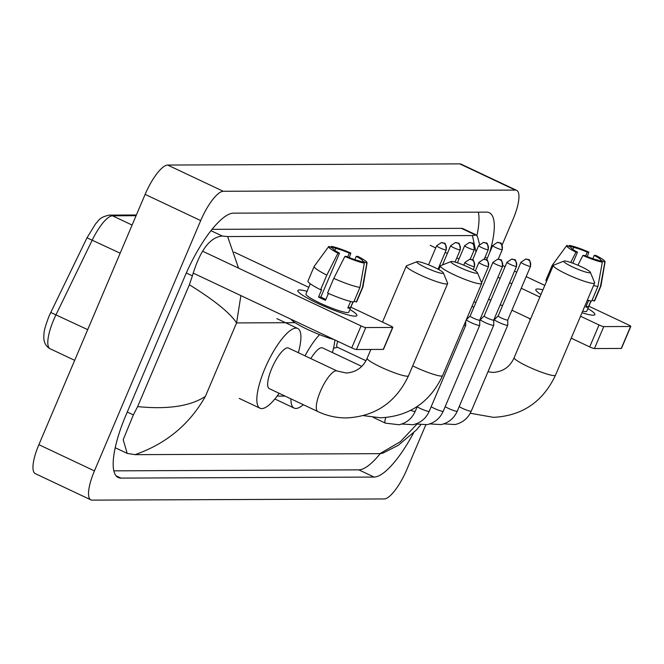 <?xml version="1.0" encoding="UTF-8"?>
<svg xmlns="http://www.w3.org/2000/svg" width="664" height="664" viewBox="0 0 664 664"><rect width="100%" height="100%" fill="white"/><g stroke="black" fill="none" stroke-linecap="round" stroke-linejoin="round"><path stroke-width="1" d="M48.87 316.645A26.303 7.561 -64.7 0 1 50.763 312.47L87.001 237.803L95.475 224L97.791 221.319C99.65 218.365 103.509 216.298 109.361 215.111L136.369 214.995M425.782 424.885L406.791 469.622A32.079 9.221 -64.7 0 1 384.248 498.946L92.138 500.125A32.079 9.221 -64.7 0 1 90.877 499.859A32.079 9.221 -64.7 0 1 94.446 470.892L200.694 220.589A32.079 9.221 -64.7 0 1 223.237 191.273L515.355 190.087A32.079 9.221 -64.7 0 1 516.609 190.352A32.079 9.221 -64.7 0 1 513.04 219.319L502.084 245.132M90.877 499.859L35.308 473.648A32.079 9.221 -64.7 0 1 38.877 444.681L145.125 194.378A32.079 9.221 -64.7 0 1 167.668 165.054L459.779 163.875A32.079 9.221 -64.7 0 1 461.04 164.141L516.609 190.352M489.625 252.76A68.965 19.82 115.3 0 0 489.26 212.696A68.965 19.82 115.3 0 0 486.554 212.123L233.396 213.152A68.965 19.82 115.3 0 0 184.924 276.183L125.903 415.241A68.965 19.82 115.3 0 0 118.225 477.524A68.965 19.82 115.3 0 0 120.931 478.097L374.098 477.067A68.965 19.82 115.3 0 0 413.456 433.094M113.868 470.851L358.817 469.855A68.965 19.82 115.3 0 0 380.206 453.653M476.926 235.512A68.965 19.82 115.3 0 0 478.337 212.156M240.891 295.604L236.575 322.911C230.093 313.001 214.356 300.277 189.373 284.748L192.394 275.851C200.047 250.303 210.031 237.031 222.34 236.044L227.619 236.55L472.444 235.562L476.345 234.973L463.032 228.69A43.301 12.442 115.3 0 0 461.331 228.333L211.999 229.346M476.345 234.973L477.507 236.774L479.541 244.219M382.929 453.122L379.866 453.661L400.409 441.668L416.793 424.279M189.373 284.748L137.639 406.609C167.859 409.605 190.443 406.202 205.383 396.4C189.522 424.421 166.075 443.834 135.041 454.657L379.866 453.661M135.041 454.657L127.206 453.387L123.189 439.676L133.364 414.909L137.639 406.609M475.947 252.029L472.444 235.562M227.619 236.55L238.55 268.148M355.157 316.172A32.079 4.167 -157 0 1 324.779 306.494A32.079 4.167 -157 0 1 298.244 291.728A32.079 4.167 -157 0 1 299.58 289.952A32.079 4.167 -157 0 1 307.083 291.33A32.079 4.167 -157 0 0 299.58 289.952A32.079 4.167 -157 0 0 297.837 290.525A32.079 4.167 -157 0 0 321.434 305.025A32.079 4.167 -157 0 0 355.157 316.172A32.079 4.167 -157 0 0 355.755 316.139A32.079 4.167 -157 0 0 349.895 309.507A32.079 4.167 -157 0 1 356.892 315.591A32.079 4.167 -157 0 1 355.157 316.172M202.653 251.216L361.05 325.924A4.009 0.523 23 0 0 365.781 327.559L356.468 349.521A4.009 0.523 -157 0 1 351.729 347.886L193.158 273.087M392.59 327.452A4.009 0.523 23 0 0 392.814 327.377L383.493 349.339A4.009 0.523 -157 0 1 383.269 349.405L392.59 327.452L365.781 327.559M392.814 327.377A4.009 0.523 23 0 0 390.382 325.808L350.882 307.175M234.193 252.129L308.785 287.321M383.269 349.405L356.468 349.521M364.328 263.127L360.062 261.11A16.036 2.083 -157 0 1 346.45 256.412L344.89 256.42A20.85 2.714 -157 0 0 364.328 263.127L359.946 287.404L353.729 302.045A26.46 3.436 -157 0 1 327.559 293.023L333.776 278.382L344.89 256.42M339.503 253.142L337.943 253.142A20.85 2.714 -157 0 1 328.721 246.535A20.85 2.714 -157 0 1 328.879 246.402L333.154 248.419A16.036 2.083 -157 0 0 333.104 248.494A16.036 2.083 -157 0 0 339.503 253.142L320.861 297.049A16.036 2.083 23 0 0 325.85 299.464M352.933 301.921L350.343 308.03A23.257 3.021 -157 0 1 349.38 308.171A23.257 3.021 -157 0 1 347.811 308.038L350.617 301.423M353.099 301.946L348.774 312.146A23.257 3.021 -157 0 1 347.513 312.561A23.257 3.021 -157 0 1 323.061 304.486A23.257 3.021 -157 0 1 305.963 293.978L310.287 283.777M337.943 253.142L326.829 275.112L320.612 289.745L321.642 289.745L318.529 297.057A23.257 3.021 -157 0 0 325.476 300.336L328.423 293.405M320.612 289.745A26.46 3.436 -157 0 1 307.98 281.013L314.188 266.372A26.46 3.436 -157 0 1 314.246 266.281L328.721 246.535M354.85 259.657L356.244 256.379L357.796 256.37A20.85 2.714 -157 0 1 367.084 262.819L362.942 286.948A26.46 3.436 -157 0 1 362.909 287.055L356.692 301.688A26.46 3.436 -157 0 1 356.261 302.037L362.478 287.396L366.86 263.11L362.586 261.101L362.162 262.097M354.161 301.041L356.261 302.037M326.829 275.112A26.46 3.436 -157 0 1 314.188 266.372M362.909 287.055A26.46 3.436 -157 0 1 362.478 287.396M334.839 250.403L335.685 248.402L331.411 246.394L330.763 247.29M331.411 246.394A20.85 2.714 -157 0 1 350.849 253.092L349.297 253.1L347.67 256.935M349.305 257.607L350.849 253.092M335.685 248.402A16.036 2.083 -157 0 1 349.297 253.1M356.244 256.379A16.036 2.083 -157 0 1 362.635 261.027A16.036 2.083 -157 0 1 362.586 261.101M334.05 339.545A27.265 3.544 -157 0 1 307.581 329.444A27.265 3.544 -157 0 1 291.131 319.301M359.946 287.404A26.46 3.436 -157 0 1 333.776 278.382M350.343 308.03L348.235 307.034M320.861 297.049L318.529 297.057M442.581 273.394A14.434 1.876 23 0 0 443.344 272.863A14.434 1.876 23 0 0 431.882 266.231A14.434 1.876 23 0 0 417.573 261.599A14.434 1.876 23 0 0 417 261.674A14.434 1.876 23 0 0 426.554 267.99A14.434 1.876 23 0 0 442.581 273.394M443.344 272.863L447.602 283.154A22.451 2.922 -157 0 1 447.636 283.586A22.451 2.922 -157 0 1 446.416 283.984A22.451 2.922 -157 0 1 422.81 276.183A22.451 2.922 -157 0 1 406.302 266.04A22.451 2.922 -157 0 1 406.625 265.766L417 261.674M317.923 411.589A22.451 6.449 115.3 0 1 320.421 391.312A22.451 6.449 115.3 0 1 336.2 370.786A22.451 6.449 115.3 0 1 337.08 370.977L288.458 348.036A22.451 6.449 115.3 0 0 271.792 368.371A22.451 6.449 115.3 0 0 269.293 388.647L317.923 411.589C326.97 415.83 336.474 417.947 346.425 417.938C375.235 416.469 395.918 402.425 408.493 375.807L447.636 283.586M279.162 393.304A44.106 12.674 -64.7 0 1 260.056 408.236A44.106 12.674 -64.7 0 1 264.969 368.404A44.106 12.674 -64.7 0 1 297.696 328.456A44.106 12.674 -64.7 0 1 298.319 352.692M476.669 273.253A14.434 1.876 23 0 0 477.433 272.721A14.434 1.876 23 0 0 465.979 266.09A14.434 1.876 23 0 0 451.661 261.458A14.434 1.876 23 0 0 451.088 261.541A14.434 1.876 23 0 0 460.642 267.849A14.434 1.876 23 0 0 476.669 273.253M477.433 272.721L481.699 283.022A22.451 2.922 -157 0 1 481.724 283.445A22.451 2.922 -157 0 1 480.512 283.852A22.451 2.922 -157 0 1 456.907 276.05A22.451 2.922 -157 0 1 440.39 265.899A22.451 2.922 -157 0 1 440.722 265.625L451.088 261.541M303.315 404.7A44.106 12.674 -64.7 0 1 294.152 408.094A44.106 12.674 -64.7 0 1 290.94 398.865M361.722 366.379L322.546 347.894A22.451 6.449 115.3 0 0 310.818 358.585M305.008 355.846A44.106 12.674 -64.7 0 1 319.575 334.631M334.872 339.935A44.106 12.674 -64.7 0 1 332.415 352.551M589.566 272.796A14.434 1.876 23 0 0 590.329 272.265A14.434 1.876 23 0 0 578.875 265.633A14.434 1.876 23 0 0 564.558 261.002A14.434 1.876 23 0 0 563.985 261.077A14.434 1.876 23 0 0 573.547 267.393A14.434 1.876 23 0 0 589.566 272.796M590.329 272.265L594.595 282.557A22.451 2.922 -157 0 1 594.629 282.988A22.451 2.922 -157 0 1 593.409 283.387A22.451 2.922 -157 0 1 569.803 275.585A22.451 2.922 -157 0 1 553.286 265.442A22.451 2.922 -157 0 1 553.618 265.168L563.985 261.077M463.978 325.269A7.221 0.938 23 0 0 465.315 325.484A7.221 0.938 23 0 0 465.713 325.36A7.221 0.938 23 0 0 465.721 325.31L465.73 321.127M479.333 325.435A7.221 0.938 23 0 0 479.723 325.302A7.221 0.938 23 0 0 479.732 325.252L479.748 320.106A5.212 0.681 23 0 1 479.74 320.131A5.212 0.681 23 0 1 479.458 320.222A5.212 0.681 23 0 1 473.299 318.097A5.212 0.681 23 0 1 470.145 316.056A5.212 0.681 23 0 1 470.162 316.022L466.468 319.616A7.221 0.938 23 0 0 466.435 319.658A7.221 0.938 23 0 0 470.801 322.488A7.221 0.938 23 0 0 479.333 325.435M493.344 325.377A7.221 0.938 23 0 0 493.734 325.244A7.221 0.938 23 0 0 493.742 325.194L493.759 320.056A5.212 0.681 23 0 1 493.75 320.073A5.212 0.681 23 0 1 493.468 320.164A5.212 0.681 23 0 1 487.31 318.039A5.212 0.681 23 0 1 484.156 315.998A5.212 0.681 23 0 1 484.18 315.964L480.479 319.558A7.221 0.938 23 0 0 480.445 319.608A7.221 0.938 23 0 0 484.811 322.43A7.221 0.938 23 0 0 493.344 325.377M498.191 315.906A5.212 0.681 23 0 0 498.166 315.939L494.489 319.508A7.221 0.938 23 0 0 494.456 319.55A7.221 0.938 23 0 0 498.822 322.38A7.221 0.938 23 0 0 507.354 325.318A7.221 0.938 23 0 0 507.744 325.186A7.221 0.938 23 0 0 507.752 325.136L507.769 319.998A5.212 0.681 23 0 0 507.769 319.973M530.279 266.388A5.212 0.681 23 0 1 524.801 264.571A5.212 0.681 23 0 1 520.966 262.222L498.166 315.939A5.212 0.681 23 0 0 501.32 317.981A5.212 0.681 23 0 0 507.479 320.106A5.212 0.681 23 0 0 507.761 320.015L530.569 266.289C530.171 260.969 529.44 258.786 528.386 259.748L525.747 259.043A5.212 4.947 -90.2 0 1 527.789 259.499A5.212 4.947 89.8 0 1 530.279 266.388A5.212 0.681 23 0 0 530.569 266.289M365.955 360.726L337.246 347.189A7.221 2.075 -64.7 0 1 337.793 341.313M471.996 306.361A7.221 0.938 23 0 0 473.922 307.158M473.963 301.73A5.212 0.681 23 0 0 475.889 302.518M593.143 315.201A32.079 4.167 -157 0 1 581.988 312.752A32.079 4.167 -157 0 0 593.143 315.201A32.079 4.167 -157 0 0 593.74 315.176A32.079 4.167 -157 0 0 587.881 308.536A32.079 4.167 -157 0 1 594.886 314.628A32.079 4.167 -157 0 1 593.143 315.201M540.952 294.501A32.079 4.167 -157 0 1 536.23 290.757A32.079 4.167 -157 0 1 537.566 288.989A32.079 4.167 -157 0 1 542.944 289.819A32.079 4.167 -157 0 0 537.566 288.989A32.079 4.167 -157 0 0 535.831 289.562A32.079 4.167 -157 0 0 540.952 294.501M430.231 245.331L435.725 247.929M445.162 252.378L447.378 253.424M456.815 257.873L459.031 258.918M497.934 277.27L500.15 278.316M509.587 282.764L511.803 283.81M521.24 288.267L539.874 297.057M580.519 316.23L599.036 324.962A4.009 0.523 23 0 0 603.775 326.597L594.454 348.55A4.009 0.523 -157 0 1 589.715 346.915L571.198 338.183M630.584 326.489A4.009 0.523 23 0 0 630.8 326.414L621.479 348.368A4.009 0.523 -157 0 1 621.263 348.442L630.584 326.489L603.775 326.597M630.8 326.414A4.009 0.523 23 0 0 628.376 324.845L588.877 306.212M485.06 257.242L487.276 258.288M502.806 265.608L505.088 266.687M514.525 271.136L516.741 272.182M526.178 276.631L544.812 285.42M621.263 348.442L594.454 348.55M530.553 319.01L511.919 310.221M502.482 305.772L500.266 304.726M490.829 300.269L488.613 299.223M602.323 262.156L598.048 260.139A16.036 2.083 -157 0 1 584.436 255.449L582.884 255.457A20.85 2.714 -157 0 0 602.323 262.156L597.932 286.441L591.724 301.082A26.46 3.436 -157 0 1 587.349 300.136M572.808 263.201L577.489 252.171A16.036 2.083 -157 0 1 571.098 247.523A16.036 2.083 -157 0 1 571.148 247.448L571.073 247.606M590.918 300.95L588.329 307.058A23.257 3.021 -157 0 1 587.366 307.208A23.257 3.021 -157 0 1 585.797 307.067L588.603 300.46M591.093 300.983L586.76 311.184A23.257 3.021 -157 0 1 585.499 311.599A23.257 3.021 -157 0 1 582.643 311.225M546.547 281.328A26.46 3.436 -157 0 1 545.966 280.042L552.182 265.409A26.46 3.436 -157 0 1 552.232 265.318L566.707 245.572A20.85 2.714 -157 0 1 566.873 245.431L571.148 247.448M592.836 258.686L594.23 255.408L595.791 255.399A20.85 2.714 -157 0 1 605.078 261.857L600.928 285.985A26.46 3.436 -157 0 1 600.903 286.084L594.687 300.726A26.46 3.436 -157 0 1 594.247 301.066L600.463 286.433L604.846 262.147L600.58 260.13L600.148 261.135M592.147 300.078L594.247 301.066M552.763 266.687A26.46 3.436 -157 0 1 552.182 265.409M600.903 286.084A26.46 3.436 -157 0 1 600.463 286.433M577.489 252.171L575.937 252.179L570.725 262.471M575.937 252.179A20.85 2.714 -157 0 1 566.707 245.572M572.824 249.432L573.671 247.44L569.405 245.423L568.749 246.319M569.405 245.423A20.85 2.714 -157 0 1 588.844 252.129L587.283 252.129L585.656 255.964M587.291 256.636L588.844 252.129M573.671 247.44A16.036 2.083 -157 0 1 587.283 252.129M594.23 255.408A16.036 2.083 -157 0 1 600.621 260.056A16.036 2.083 -157 0 1 600.58 260.13M572.044 338.582A27.265 3.544 -157 0 1 571.131 338.333M530.262 319.683A27.265 3.544 -157 0 1 529.125 318.338M597.932 286.441A26.46 3.436 -157 0 1 593.558 285.503M577.937 265.226L582.884 255.457M588.329 307.058L586.229 306.071M136.07 215.709L112.498 215.808A32.079 9.221 115.3 0 0 92.263 240.036L56.025 314.711A32.079 9.221 115.3 0 0 53.718 319.799A32.079 9.221 115.3 0 0 50.149 348.766L74.675 360.336M50.149 348.766C45.957 346.467 43.849 342.641 43.799 337.271C44.131 333.286 43.011 332.124 48.862 316.653L50.763 312.47L87.706 329.651M132.103 225.054L112.498 215.808A8.018 7.611 -90.2 0 0 109.361 215.111M120.159 253.2L87.001 237.803L50.763 312.47M295.015 322.679L236.575 322.911L205.383 396.4M285.03 396.076L277.137 396.109M515.355 190.087L459.779 163.875M223.237 191.273L167.668 165.054M200.694 220.589L145.125 194.378M94.446 470.892L38.877 444.681M358.817 469.855L374.098 477.067M116.067 475.797L120.931 478.097M186.31 272.987L192.394 275.851M210.945 230.674L222.34 236.044M461.331 228.333L475.507 235.023M127.264 412.029L133.364 414.909M351.729 347.886L361.05 325.924M337.08 370.977L346.243 373.027C356.194 372.255 363.158 367.333 367.151 358.253A22.451 2.922 23 0 0 383.667 368.404A22.451 2.922 23 0 0 407.273 376.206A22.451 2.922 23 0 0 408.493 375.807M412.701 365.889A22.451 2.922 23 0 0 441.369 376.065A22.451 2.922 23 0 0 442.581 375.666L481.724 283.445M487.965 371.782L493.236 372.429C503.179 371.666 510.151 366.736 514.144 357.664A22.451 2.922 23 0 0 530.66 367.806A22.451 2.922 23 0 0 554.266 375.608A22.451 2.922 23 0 0 555.486 375.21L594.629 282.988M474.237 266.613A5.212 4.947 89.8 0 0 471.739 259.724A5.212 4.947 -90.2 0 0 469.697 259.275L464.924 262.446A5.212 0.681 23 0 0 468.759 264.803A5.212 0.681 23 0 0 474.237 266.613A5.212 0.681 23 0 0 474.519 266.521L473.2 269.625M410.692 410.36A7.221 0.938 23 0 0 414.834 411.464A7.221 0.938 23 0 0 414.967 411.464A7.221 0.938 23 0 0 415.224 411.34L417.299 406.451M415.224 411.34C412.045 418.453 406.667 422.926 399.097 424.769L385.394 423.134A7.221 2.075 -64.7 0 1 385.817 417.565M488.248 266.554A5.212 4.947 89.8 0 0 485.749 259.666A5.212 4.947 -90.2 0 0 483.716 259.217L478.935 262.388A5.212 0.681 23 0 0 482.769 264.745A5.212 0.681 23 0 0 488.248 266.554A5.212 0.681 23 0 0 488.53 266.463L481.599 282.789M417.158 406.783A7.221 0.938 23 0 0 423.474 409.837A7.221 0.938 23 0 0 428.844 411.414A7.221 0.938 23 0 0 428.977 411.406A7.221 0.938 23 0 0 429.234 411.282L465.713 325.36M502.258 266.496A5.212 4.947 89.8 0 0 499.768 259.616A5.212 4.947 -90.2 0 0 497.726 259.159L492.945 262.33A5.212 0.681 23 0 0 496.78 264.687A5.212 0.681 23 0 0 502.258 266.496A5.212 0.681 23 0 0 502.54 266.405L479.74 320.131M431.168 406.733A7.221 0.938 23 0 0 437.485 409.779A7.221 0.938 23 0 0 442.855 411.356A7.221 0.938 23 0 0 442.988 411.348A7.221 0.938 23 0 0 443.245 411.223L479.723 325.302M516.268 266.447A5.212 4.947 89.8 0 0 513.778 259.558A5.212 4.947 -90.2 0 0 511.736 259.101L506.956 262.28A5.212 0.681 23 0 0 510.79 264.629A5.212 0.681 23 0 0 516.268 266.447A5.212 0.681 23 0 0 516.55 266.347L493.75 320.073M445.179 406.675A7.221 0.938 23 0 0 451.495 409.721A7.221 0.938 23 0 0 456.865 411.298A7.221 0.938 23 0 0 456.998 411.29A7.221 0.938 23 0 0 457.264 411.165L493.734 325.244M459.189 406.617A7.221 0.938 23 0 0 465.505 409.663A7.221 0.938 23 0 0 470.884 411.24A7.221 0.938 23 0 0 471.008 411.232A7.221 0.938 23 0 0 471.274 411.107L507.744 325.186M445.951 249.938A5.212 4.947 89.8 0 0 443.461 243.049A5.212 4.947 -90.2 0 0 441.419 242.592L436.638 245.771A5.212 0.681 23 0 0 440.473 248.128A5.212 0.681 23 0 0 445.951 249.938A5.212 0.681 23 0 0 446.233 249.847L438.032 269.177M459.969 249.88A5.212 4.947 89.8 0 0 457.471 242.991A5.212 4.947 -90.2 0 0 455.429 242.543L450.649 245.713A5.212 0.681 23 0 0 454.483 248.07A5.212 0.681 23 0 0 459.969 249.88A5.212 0.681 23 0 0 460.252 249.788L455.031 262.072M473.98 249.822A5.212 4.947 89.8 0 0 471.481 242.941A5.212 4.947 -90.2 0 0 469.44 242.484L464.667 245.655A5.212 0.681 23 0 0 468.494 248.012A5.212 0.681 23 0 0 473.98 249.822A5.212 0.681 23 0 0 474.262 249.73L470.203 259.292M487.99 249.772A5.212 4.947 89.8 0 0 485.492 242.883A5.212 4.947 -90.2 0 0 483.45 242.426L478.678 245.605A5.212 0.681 23 0 0 482.504 247.954A5.212 0.681 23 0 0 487.99 249.772A5.212 0.681 23 0 0 488.272 249.672L484.214 259.234M502.001 249.714A5.212 4.947 89.8 0 0 499.502 242.825A5.212 4.947 -90.2 0 0 497.46 242.368L492.688 245.547A5.212 0.681 23 0 0 496.523 247.896A5.212 0.681 23 0 0 502.001 249.714A5.212 0.681 23 0 0 502.283 249.614L498.224 259.176M589.715 346.915L599.036 324.962M115.229 447.735L127.206 453.387M420.627 425.001L416.428 429.973L398.259 445.32L382.597 453.271M260.056 408.236L239.223 398.4M297.696 328.456L276.855 318.62M367.151 358.253L370.885 349.463M382.505 322.09L406.302 266.04M363.465 415.623L380.522 417.797C409.323 416.328 430.006 402.284 442.581 375.666M294.152 408.094L274.854 398.989M438.821 269.601L440.39 265.899M470.245 413.232L493.418 417.341C522.219 415.871 542.911 401.828 555.486 375.21M514.144 357.664L553.286 265.442M373.317 417.432L385.394 423.134M464.924 262.446L463.771 265.16M474.519 266.521C474.121 261.193 473.399 259.01 472.336 259.973L469.697 259.275M429.234 411.282C426.056 418.395 420.685 422.868 413.108 424.711L401.786 424.03M478.935 262.388L475.324 270.887M488.53 266.463C488.131 261.135 487.409 258.96 486.347 259.914L483.716 259.217M443.245 411.223C440.066 418.337 434.696 422.819 427.126 424.653L415.797 423.972M465.73 321.318L466.435 319.658M492.945 262.33L470.145 316.056M502.54 266.405C502.15 261.085 501.42 258.902 500.357 259.865L497.726 259.159M457.264 411.165C454.076 418.278 448.706 422.76 441.137 424.595L429.807 423.914M479.74 321.26L480.445 319.608M506.956 262.28L484.156 315.998M516.55 266.347C516.16 261.027 515.43 258.844 514.368 259.807L511.736 259.101M520.966 262.222L525.747 259.043M471.274 411.107C468.087 418.22 462.717 422.702 455.147 424.537L443.818 423.856M493.759 321.202L494.456 319.55M337.461 347.289L333.511 348.243M436.638 245.771L428.546 264.836M446.233 249.847C445.843 244.518 445.112 242.335 444.05 243.298L441.419 242.592M450.649 245.713L442.498 264.919M460.252 249.788C459.853 244.46 459.123 242.285 458.069 243.24L455.429 242.543M464.667 245.655L457.396 262.786M474.262 249.73C473.864 244.41 473.133 242.227 472.079 243.19L469.44 242.484M478.678 245.605L472.527 260.089M488.272 249.672C487.874 244.352 487.144 242.169 486.089 243.132L483.45 242.426M492.688 245.547L486.538 260.031M502.283 249.614C501.884 244.294 501.162 242.111 500.1 243.074L497.46 242.368"/></g></svg>
